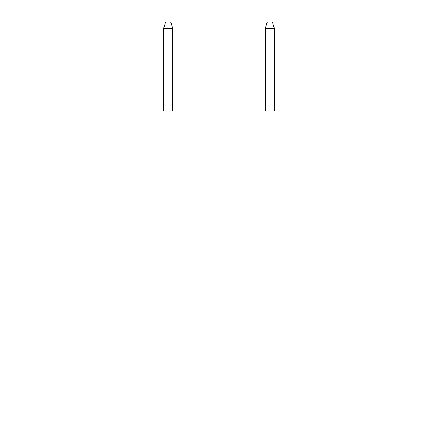 <?xml version="1.0" encoding="UTF-8"?>
<svg xmlns="http://www.w3.org/2000/svg" width="438" height="438" viewBox="0 0 438 438"><rect width="100%" height="100%" fill="white"/><g stroke="black" fill="none" stroke-linecap="round" stroke-linejoin="round"><path stroke-width="0.66" d="M313.077 238.119L313.077 416.1L124.923 416.1L124.923 110.989L313.077 110.989L313.077 238.119L124.923 238.119M265.275 28.508L267.311 21.9L272.392 21.9L274.429 28.508L265.275 28.508L265.275 110.989M274.429 28.508L274.429 110.989M172.725 110.989L172.725 28.508L163.571 28.508L163.571 110.989M163.571 28.508L165.608 21.9L170.689 21.9L172.725 28.508"/></g></svg>
